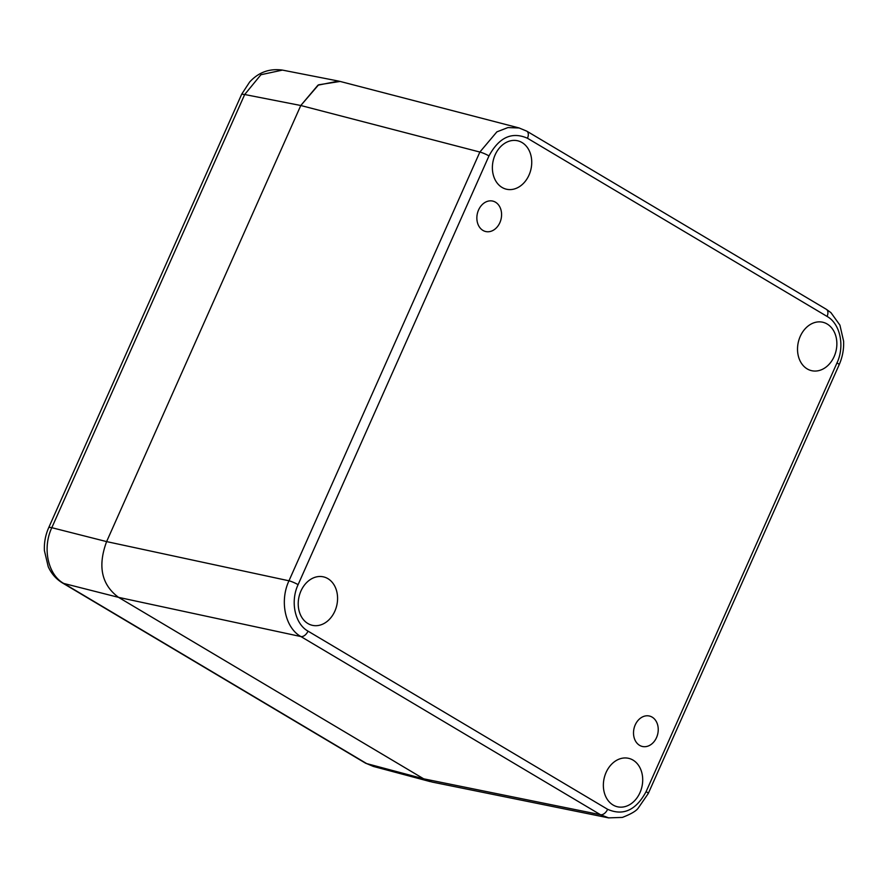 <?xml version="1.0" encoding="UTF-8"?>
<svg xmlns="http://www.w3.org/2000/svg" width="888" height="888" viewBox="0 0 888 888"><rect width="100%" height="100%" fill="white"/><g stroke="black" fill="none" stroke-linecap="round" stroke-linejoin="round"><path stroke-width="1.33" d="M635.22 724.908A15.629 12.166 103 0 0 642.346 746.464A15.629 12.166 103 0 0 656.532 737.584A15.629 12.166 103 0 0 649.405 716.028A15.629 12.166 103 0 0 635.22 724.908M499.877 222.644A15.629 12.166 103 0 0 492.74 201.088A15.629 12.166 103 0 0 478.565 209.968A15.629 12.166 103 0 0 485.692 231.524A15.629 12.166 103 0 0 499.877 222.644M613.042 804.994A24.853 19.358 103 0 0 617.426 806.77A24.853 19.358 103 0 0 641.069 789.832A24.853 19.358 103 0 0 633.033 760.106A24.853 19.358 103 0 0 628.649 758.341A24.853 19.358 103 0 0 604.994 775.268A24.853 19.358 103 0 0 613.042 804.994M807.203 368.909A24.853 19.358 103 0 0 811.588 370.673A24.853 19.358 103 0 0 835.231 353.746A24.853 19.358 103 0 0 827.183 324.02A24.853 19.358 103 0 0 822.799 322.244A24.853 19.358 103 0 0 799.156 339.183A24.853 19.358 103 0 0 807.203 368.909M502.064 187.446A24.853 19.358 103 0 0 506.449 189.211A24.853 19.358 103 0 0 530.103 172.283A24.853 19.358 103 0 0 522.055 142.557A24.853 19.358 103 0 0 517.671 140.781A24.853 19.358 103 0 0 494.017 157.72A24.853 19.358 103 0 0 502.064 187.446M307.903 623.531A24.853 19.358 103 0 0 312.287 625.307A24.853 19.358 103 0 0 335.942 608.369A24.853 19.358 103 0 0 327.894 578.643A24.853 19.358 103 0 0 323.51 576.878A24.853 19.358 103 0 0 299.855 593.806A24.853 19.358 103 0 0 307.903 623.531M607.625 809.301A7.104 4.318 120.7 0 1 600.488 814.718L423.687 778.82L366.689 763.602L63.747 583.449L118.548 597.358C101.521 584.759 97.536 566.178 106.616 541.602L300.788 105.506L318.603 84.804L340.126 81.441L519.214 127.983L507.936 127.572L496.88 131.857L479.864 152.048L288.966 580.796C279.443 601.12 285.17 627.86 300.899 636.552L600.488 814.718L608.713 817.904L431.89 782.006L423.687 778.82L118.548 597.358L423.687 778.82L430.369 781.651L373.337 766.422L366.689 763.602A14.208 8.647 120.7 0 1 365.279 763.025L62.349 582.872C56.088 579.043 51.382 573.659 48.23 566.711L44.4 550.604C44.034 542.668 45.455 535.031 48.685 527.716A14.208 2.153 24 0 1 51.815 527.694L244.688 94.517L241.703 94.172L249.606 82.085C258.519 72.294 269.464 68.298 282.451 70.097L338.583 81.086L317.948 85.181L300.788 105.506L106.616 541.602C97.536 566.178 101.521 584.759 118.548 597.358L300.899 636.552A7.104 4.318 120.7 0 0 308.025 631.135L607.625 809.301C623.176 816.139 636.008 810.256 646.109 791.63L837.007 362.881C844.965 345.965 840.192 323.654 827.061 316.417L527.472 138.251C511.921 131.413 499.089 137.296 488.977 155.922L298.091 584.67C290.121 601.587 294.905 623.898 308.025 631.135M340.359 81.507L338.583 81.097M62.349 582.872A14.208 8.647 120.7 0 0 63.747 583.449C47.897 574.725 42.191 547.985 51.815 527.694L106.616 541.602L288.966 580.796A7.104 1.077 -156 0 1 298.091 584.67M488.977 155.922A7.104 1.077 -156 0 0 479.864 152.048L300.788 105.506L244.688 94.517L260.917 74.736L282.451 70.097M646.109 791.63A7.104 1.077 24 0 1 648.262 793.517L839.149 364.768C842.479 357.198 843.966 349.317 843.6 341.125L839.915 325.119L830.935 312.643L826.351 309.313L526.762 131.147L519.091 127.961M837.007 362.881A7.104 1.077 24 0 1 839.149 364.768M827.061 316.417A7.104 4.318 -59.3 0 0 826.351 309.313M527.472 138.251A7.104 4.318 -59.3 0 0 526.762 131.147M608.569 817.87L622.366 817.415C630.924 814.096 636.219 810.999 638.228 808.113L648.262 793.517M48.685 527.716L241.703 94.172M373.337 766.422L365.279 763.025"/></g></svg>

